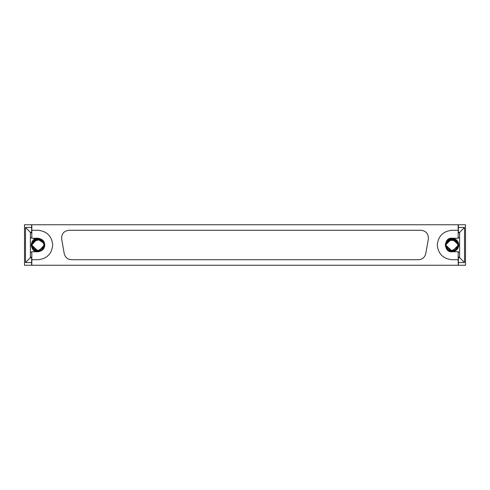 <?xml version="1.0" encoding="UTF-8"?>
<svg xmlns="http://www.w3.org/2000/svg" width="490" height="490" viewBox="0 0 490 490"><rect width="100%" height="100%" fill="white"/><g stroke="black" fill="none" stroke-linecap="round" stroke-linejoin="round"><path stroke-width="0.73" d="M465.5 224.745L465.5 265.255L465.5 224.745L458.377 224.745L458.377 227.446L458.377 224.745L465.5 224.745M459.608 232.352L458.181 232.352L458.377 227.446L464.52 227.446L464.52 262.554L458.377 262.554L458.377 265.255L465.5 265.255L458.377 265.255L458.377 257.648L459.608 257.648L459.608 232.352L464.52 227.446L458.377 227.446L458.377 232.352L459.608 232.352L459.608 257.648L458.181 257.648L458.377 262.554L464.52 262.554L459.608 257.648L464.52 262.554L464.52 227.446L459.608 232.352M24.5 265.255L24.5 224.745L24.5 265.255L31.623 265.255L31.623 262.554L25.48 262.554L25.48 227.446L31.623 227.446L31.623 224.745L24.5 224.745L31.623 224.745L31.623 232.352L30.392 232.352L30.392 257.648L31.819 257.648L31.623 257.152L31.623 257.648L30.392 257.648L25.48 262.554L31.623 262.554L31.623 257.648L31.623 265.255L24.5 265.255M31.623 232.848L31.623 232.352L31.623 232.848M31.819 232.352L31.623 227.446L25.48 227.446L30.392 232.352L31.819 232.352M30.392 257.648L30.392 232.352L25.48 227.446L25.48 262.554L30.392 257.648M31.819 224.745L458.181 224.745L31.819 224.745L31.819 230.269L38.006 230.269C46.887 231.207 51.799 236.113 52.736 245C51.799 253.887 46.887 258.793 38.006 259.731L31.819 259.731L31.819 265.255L458.181 265.255L31.819 265.255L31.819 251.75L31.819 259.731L38.006 259.731C46.887 258.793 51.799 253.887 52.736 245C51.799 236.113 46.887 231.207 38.006 230.269L31.819 230.269L31.819 224.745M458.181 259.731L451.994 259.731C443.113 258.793 438.201 253.887 437.264 245C438.201 236.113 443.113 231.207 451.994 230.269L458.181 230.269L458.181 224.745L458.181 238.25L458.181 230.269L451.994 230.269C443.113 231.207 438.201 236.113 437.264 245C438.201 253.887 443.113 258.793 451.994 259.731L458.181 259.731L458.181 265.255L458.181 251.75L458.181 259.731M31.819 238.25L31.819 230.269L31.819 238.25L38.006 238.25L31.819 238.25M71.491 259.731C67.626 259.43 65.207 257.403 64.239 253.649L61.642 238.912C61.446 233.84 63.865 230.962 68.894 230.269L421.106 230.269C426.135 230.962 428.554 233.84 428.358 238.912L425.761 253.649C424.793 257.403 422.374 259.43 418.509 259.731L71.491 259.731L418.509 259.731C422.374 259.43 424.793 257.403 425.761 253.649L428.358 238.912C428.554 233.84 426.135 230.962 421.106 230.269L68.894 230.269C63.865 230.962 61.446 233.84 61.642 238.912L64.239 253.649C65.207 257.403 67.626 259.43 71.491 259.731M458.181 251.75L451.994 251.75L448.62 250.849C444.314 246.948 444.314 243.052 448.62 239.151L451.994 238.25L458.181 238.25L451.994 238.25C456.068 238.679 458.315 240.927 458.75 245C458.315 249.073 456.068 251.321 451.994 251.75L458.181 251.75M458.181 252.246L459.608 252.246L458.181 252.246M459.608 237.754L458.181 237.754L459.608 237.754M459.608 232.848L458.181 232.848L459.608 232.848M30.392 237.754L31.819 237.754L30.392 237.754M31.819 232.848L30.392 232.848L31.819 232.848M30.392 252.246L31.819 252.246L30.392 252.246M38.006 251.75C33.933 251.321 31.685 249.073 31.25 245C31.685 240.927 33.933 238.679 38.006 238.25C42.342 238.949 44.596 241.203 44.755 245C44.596 248.798 42.342 251.052 38.006 251.75L31.819 251.75L38.006 251.75C42.342 251.052 44.596 248.798 44.755 245C44.596 241.203 42.342 238.949 38.006 238.25C29.486 237.154 29.486 252.846 38.006 251.75M458.181 257.152L459.608 257.152L458.181 257.152M30.392 257.152L31.819 257.152L30.392 257.152M452.037 251.75L450.733 251.633M451.994 238.25C443.475 237.154 443.475 252.846 451.994 251.75C456.331 251.052 458.585 248.798 458.75 245C458.585 241.203 456.331 238.949 451.994 238.25L452.037 238.25M451.688 238.256L445.245 245L451.688 251.744M37.718 238.256L31.25 245L37.699 251.744M31.623 244.896L31.991 242.869M36.958 251.297L44.112 246.862M31.623 245.147L38.385 251.37L44.388 245L43.181 248.742M39.059 251.297L31.887 246.831M445.612 244.896L452.074 238.618L458.377 244.89M450.947 251.297L458.101 246.862M445.612 245.147L452.374 251.37L458.377 245L457.17 248.742M453.048 251.297L445.882 246.831M32.781 241.331L32.407 241.925M32.689 248.534L36.652 251.241M32.34 242.06L32.126 242.507M32.046 242.709L31.623 244.884L36.156 238.887L41.503 239.659M35.837 238.998L43.059 241.105L44.388 245L43.04 248.92L38.404 251.37L31.623 245.067M33.057 240.964L33.59 240.388M37.748 238.618L31.623 245L31.642 244.492L31.623 245C31.268 236.768 44.737 236.768 44.388 245C44.737 253.232 31.268 253.232 31.623 245L37.399 251.358M31.642 244.486L31.623 244.927M32.836 241.252L31.623 245C31.268 253.232 44.737 253.232 44.388 245C44.737 236.768 31.268 236.768 31.623 245L32.113 245L31.623 245L32.652 241.521L36.627 238.765M457.035 248.92L458.205 246.482M458.377 244.749L458.26 243.781M446.77 241.331L445.851 243.267M449.826 238.998L457.054 241.105L458.377 245L457.035 248.92L452.399 251.37L445.612 245L445.68 245.937M446.678 248.534L450.641 251.241M446.329 242.06L446.121 242.507M446.035 242.709L445.612 244.884L450.145 238.887L455.492 239.659M451.737 238.618L445.612 245L445.63 244.492L445.612 245C445.263 236.768 458.732 236.768 458.377 245C458.732 253.232 445.263 253.232 445.612 245L445.612 245.061M447.045 240.964L447.578 240.388M445.63 244.486L445.612 244.927M449.446 250.856L456.349 249.673L458.377 245L454.928 239.328L446.641 241.521L445.612 245C445.263 253.232 458.732 253.232 458.377 245C458.732 236.768 445.263 236.768 445.612 245L446.102 245L445.612 245L448.234 239.843L457.048 241.098M446.641 241.521L450.616 238.765M36.915 238.71L44.192 243.42M31.623 244.969L37.387 251.352M43.04 248.926L44.388 244.81M44.376 244.541L43.316 241.454M32.389 241.962L31.636 244.528M35.458 250.856L42.361 249.673L44.388 245L40.94 239.328L32.652 241.521M41.515 239.665L44.388 244.963M31.697 245.98L31.623 245.018M31.623 245L31.642 244.498M451.376 251.352L445.612 245.012L446.825 241.252M450.904 238.71L458.181 243.42M445.686 245.98L445.612 245.018L451.388 251.358M457.029 248.926L458.377 244.81M458.364 244.541L457.305 241.454M446.378 241.962L445.63 244.528M455.504 239.665L458.377 244.963M445.612 245L445.63 244.498M32.113 245C31.789 237.399 44.223 237.399 43.898 245C44.223 252.601 31.789 252.601 32.113 245C32.487 248.553 34.453 250.519 38.006 250.892C41.558 250.519 43.524 248.553 43.898 245C43.524 241.448 41.558 239.481 38.006 239.108C34.453 239.481 32.487 241.448 32.113 245M446.102 245C445.778 237.399 458.211 237.399 457.887 245C458.211 252.601 445.778 252.601 446.102 245C446.476 248.553 448.442 250.519 451.994 250.892C455.547 250.519 457.513 248.553 457.887 245C457.513 241.448 455.547 239.481 451.994 239.108C448.442 239.481 446.476 241.448 446.102 245"/></g></svg>
